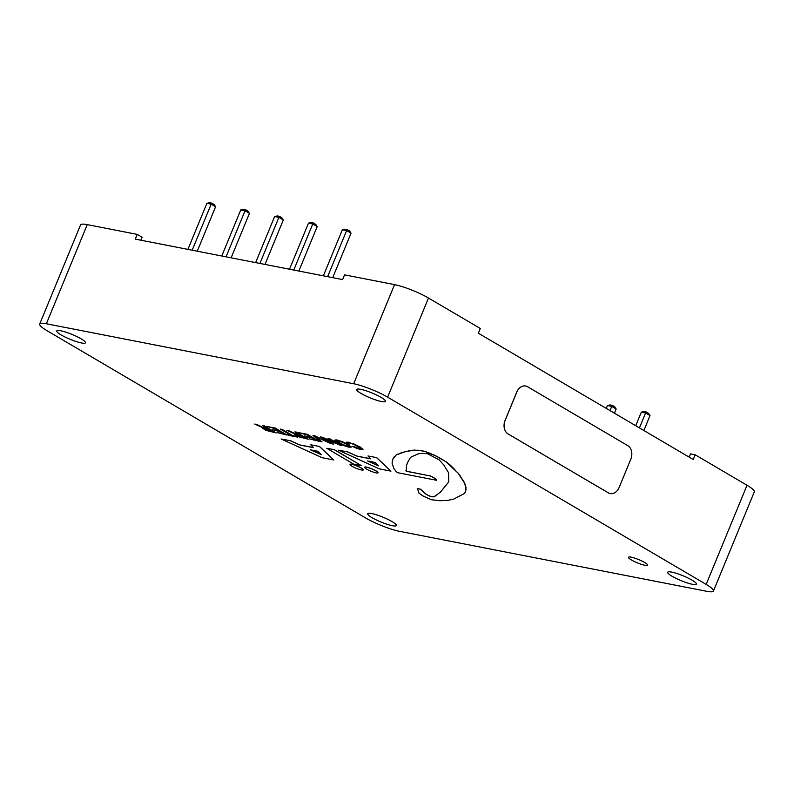 <?xml version="1.0" encoding="UTF-8"?>
<svg xmlns="http://www.w3.org/2000/svg" width="794" height="794" viewBox="0 0 794 794"><rect width="100%" height="100%" fill="white"/><g stroke="black" fill="none" stroke-linecap="round" stroke-linejoin="round"><path stroke-width="1.19" d="M610.179 493.56L610.249 493.58A10.362 7.821 -79 0 1 608.343 492.856L508.15 433.961A10.362 7.821 -79 0 1 505.133 420.453L516.805 392.137A10.362 7.821 -79 0 1 525.707 386.023A10.362 7.821 -79 0 1 527.613 386.757L627.796 445.642A10.362 7.821 -79 0 1 630.813 459.15L619.141 487.476A10.362 7.821 -79 0 1 610.249 493.58A10.362 7.821 -79 0 1 610.179 493.56A10.362 7.821 -79 0 1 608.273 492.836L508.091 433.951A10.362 7.821 -79 0 1 505.063 420.443L516.745 392.117A10.362 7.821 -79 0 1 525.638 386.013A10.362 7.821 -79 0 1 525.668 386.023M644.966 565.298A10.362 1.747 22.4 0 1 634.158 561.408A10.362 1.747 22.4 0 1 628.481 557.289A10.362 1.747 22.4 0 1 638.723 559.621A10.362 1.747 22.4 0 1 647.636 565.189A10.362 1.747 22.4 0 1 644.966 565.298M628.481 557.279L628.481 557.289A10.362 1.747 22.4 0 1 628.481 557.279A10.362 1.747 22.4 0 1 638.723 559.611A10.362 1.747 22.4 0 1 647.636 565.179L647.636 565.189M610 410.587L611.737 406.369L616.154 408.97L614.417 413.188M607.47 405.536L611.737 406.369L612.353 405.367L610.09 404.92L607.47 405.536L606.288 408.404M639.448 427.897L645.601 412.979L650.018 415.58L643.874 430.497M641.334 412.146L645.601 412.979L646.217 411.977L643.954 411.53L641.334 412.146L635.736 425.723M612.353 405.367L614.705 406.746L616.154 408.97M646.217 411.977L648.569 413.356L650.018 415.58M366.669 469.145A7.245 1.221 22.4 0 1 364.625 467.289A7.245 1.221 22.4 0 1 371.791 468.926A7.245 1.221 22.4 0 1 378.023 472.807A7.245 1.221 22.4 0 1 373.736 472.241A7.245 1.221 22.4 0 1 366.669 469.145M364.664 467.2L364.625 467.289A7.245 1.221 22.4 0 1 364.664 467.2A7.245 1.221 22.4 0 1 371.83 468.827A7.245 1.221 22.4 0 1 378.053 472.718A7.245 1.221 22.4 0 1 378.033 472.758M412.771 456.232L410.468 457.404L407.362 462.902L406.429 466.078L406.29 471.279L430.14 475.934C434.288 477.899 436.412 479.348 436.531 480.291L397.397 472.648L396.077 471.398L393.695 468.192L392.038 463.021L392.881 459.071L396.137 454.982L404.563 451.895L412.543 450.347L418.855 450.337L425.286 451.588L436.511 456.262L446.02 461.85L458.148 473.184L464.768 483.437L466.048 487.794L465.522 491.923L464.172 493.65L453.543 499.168L447.627 500.379L439.856 500.726L431.44 499.744L422.815 495.863L419.024 493.163L417.426 488.439L420.463 489.273L425.604 493.957L429.574 496.052L432.015 496.865L435.251 496.081L440.789 491.774L448.779 481.829L448.57 472.728L443.747 464.927L439.161 459.865L427.371 453.652L419.083 453.503L412.771 456.232M407.391 462.852L406.429 466.078M406.468 465.979L406.588 467.855M406.627 467.755L406.439 469.562M405.942 470.187L405.933 470.703M405.972 470.614L406.29 471.279M406.329 471.179L430.14 475.934M430.179 475.834C434.328 477.799 436.452 479.258 436.571 480.191L436.531 480.291M392.881 459.071L392.395 460.222M392.921 458.982L393.685 457.989M393.725 457.89L394.191 456.838M394.231 456.749L395.323 455.945M395.362 455.845L396.137 454.982M396.176 454.883L397.278 454.337M397.318 454.237L399.054 453.94M399.094 453.84L400.196 453.285M400.236 453.195L404.563 451.895M404.603 451.806L408.106 451.091M408.146 451.002L409.585 450.893M409.625 450.793L411.381 450.744M411.421 450.645L412.543 450.347M412.582 450.248L414.329 450.188M414.369 450.099L416.751 450.297M416.79 450.198L418.855 450.337M418.895 450.238L421.902 450.803M421.942 450.714L425.286 451.588M425.326 451.488L429.316 453.116M429.346 453.027L433.375 454.783M433.415 454.684L436.511 456.262M436.551 456.173L439.34 457.81M439.38 457.721L442.834 459.865M442.873 459.776L446.02 461.85M446.059 461.761L448.282 463.547M448.322 463.448L450.228 465.165M450.267 465.076L452.511 467.358M452.55 467.259L454.496 469.363M454.535 469.264L455.855 471.12M455.895 471.031L458.148 473.184M458.188 473.095L458.833 474.316M458.872 474.217L459.855 475.507M459.895 475.417L460.53 476.509M460.57 476.42L460.927 477.462M460.967 477.363L461.602 478.345M461.642 478.246L462.297 479.348M462.336 479.258L463.656 481.104M463.696 481.015L464.043 482.176M464.083 482.087L464.768 483.437M464.798 483.348L464.857 484.449M464.887 484.36L465.244 485.521M465.284 485.432L465.334 486.533M465.373 486.434L466.048 487.794M466.088 487.705L465.82 488.747M465.86 488.647L465.929 489.759M465.959 489.67L465.522 491.923M420.463 489.273L417.426 488.439M420.502 489.183L425.604 493.957M425.644 493.858L427.48 495.109M427.519 495.009L429.574 496.052M429.614 495.952L432.015 496.865M432.055 496.776L433.663 496.846M433.703 496.756L435.251 496.081M435.291 495.992L440.789 491.774M440.829 491.685L448.779 481.779M334.353 449.761L361.3 465.602L353.658 464.113L326.711 448.273L334.393 449.672L361.3 465.602M334.393 449.672L326.711 448.273M346.293 442.208L354.005 444.025L359.95 446.953L362.997 449.305L360.774 449.523L356.536 448.292L352.288 446.377L359.404 448.729L360.923 448.541L353.816 444.352L349.817 443.082L348.318 443.062L349.33 444.025L347.762 443.717L346.303 442.179L348.497 442.198L359.99 446.853L363.007 449.444M353.856 446.685L352.288 446.377M353.896 446.585L359.444 448.64L360.962 448.441M348.358 442.963L349.33 444.025M329.401 438.645L341.301 445.652L324.339 438.645L333.738 444.174L332.289 443.886L320.379 436.889L337.361 443.896L327.962 438.367L329.441 438.556L341.301 445.652M325.103 438.983L333.738 444.174M321.937 437.196L320.379 436.889M321.977 437.097L336.626 443.469M329.441 438.556L327.962 438.367M309.303 438.844L316.081 440.164L312.439 438.03L306.097 436.789L304.688 435.956L311.02 437.196L307 434.834L298.534 432.621L307.099 434.298L319.009 441.295L309.303 438.844L315.823 440.015M310.762 437.047L304.688 435.956M307.099 434.298L298.534 432.621M307.139 434.199L319.009 441.295M292.47 435.559L297.651 437.127L288.55 435.35L287.14 434.517L290.941 435.261L280.441 429.088L281.969 429.385L292.47 435.559L296.231 436.293M296.271 436.204L297.651 437.127M290.683 435.112L287.14 434.517M281.969 429.385L280.441 429.088M282.009 429.296L292.51 435.469M276.203 432.938L266.169 430.427L262.318 428.105L263.122 427.837L254.725 424.065L262.973 427.47L267.876 428.641L262.774 425.644L264.293 425.941L276.203 432.938L264.293 425.941M262.318 428.105L263.122 427.837M262.357 428.016L263.161 427.748L262.357 428.016M256.363 424.393L254.725 424.065M256.402 424.294L263.003 427.371L267.608 428.482M264.333 425.842L262.774 425.644M264.293 428.671L269.742 431.162L273.374 431.876L269.285 429.465L264.273 428.7M264.333 428.581L269.781 431.073L273.116 431.718M277.195 432.581L283.984 433.901L280.342 431.757L272.58 429.693L278.922 430.934L274.903 428.562L266.437 426.358L275.002 428.026L286.912 435.033L277.195 432.581L283.726 433.752M278.664 430.775L272.58 429.693M275.002 428.026L266.437 426.358M275.042 427.936L286.912 435.033M308.3 439.201L298.266 436.7L294.415 434.368L295.189 434.09L286.823 430.338L297.154 434.358L299.973 434.904L294.882 431.906L296.39 432.204L308.3 439.201L296.39 432.204M294.415 434.368L295.219 434.11M294.455 434.278L295.259 434.01L294.455 434.278M288.47 430.656L286.823 430.338M288.5 430.566L295.11 433.643L299.705 434.745M296.43 432.115L294.882 431.906M296.39 434.943L301.849 437.434L305.472 438.139L301.383 435.737L296.37 434.963M296.43 434.844L301.879 437.335L305.214 437.99M312.965 435.44L330.909 443.618L315.456 436.591L322.027 441.881L320.409 441.563L312.965 435.44L314.533 435.747M314.573 435.648L330.909 443.618M315.843 436.779L322.027 441.881M334.482 440.124L336.745 439.906L342.403 441.672L348.407 444.59L351.295 447.012L349.013 447.23L343.375 445.464L337.371 442.536L334.443 440.213L336.706 439.995L342.363 441.762L348.368 444.69L351.295 447.131M346.789 444.382L342.145 442.089L336.507 440.988L343.584 445.146L349.241 446.377L346.789 444.382M336.507 440.829L338.978 442.754L347.653 446.436M347.693 446.347L349.251 446.327M290.614 440.849L300.003 445.047L313.461 447.677L310.811 444.799L319.367 446.466L333.778 459.974L322.156 457.711L281.136 439.003L290.644 440.759L300.003 445.047M300.043 444.958L313.342 447.548M319.367 446.466L310.811 444.799M319.406 446.367L333.778 459.974M290.644 440.759L281.136 439.003M321.292 454.684L317.987 451.3L310.345 449.811L321.292 454.684M310.791 449.89L321.104 454.486M347.782 452.014L357.171 456.213L370.629 458.833L367.979 455.954L376.535 457.622L390.946 471.14L379.324 468.867L338.304 450.158L347.812 451.915L357.171 456.213M357.211 456.113L370.51 458.714M376.535 457.622L367.979 455.954M376.574 457.533L390.946 471.14M347.812 451.915L338.304 450.158M378.46 465.84L375.155 462.455L367.513 460.967L378.46 465.84M367.959 461.056L378.272 465.641M352.04 466.286A7.146 1.201 22.4 0 1 350.035 464.46A7.146 1.201 22.4 0 1 357.102 466.068A7.146 1.201 22.4 0 1 363.245 469.909A7.146 1.201 22.4 0 1 359.017 469.343A7.146 1.201 22.4 0 1 352.04 466.286M350.075 464.371L350.035 464.46A7.146 1.201 22.4 0 1 350.075 464.371A7.146 1.201 22.4 0 1 357.141 465.979A7.146 1.201 22.4 0 1 363.285 469.81A7.146 1.201 22.4 0 1 363.265 469.859M327.634 276.659L346.621 230.588L351.047 233.188L332.716 277.652M342.353 229.754L346.621 230.588L347.246 229.585L344.973 229.148L342.353 229.754L323.366 275.826M293.77 270.049L312.757 223.977L317.183 226.578L298.852 271.042M308.489 223.144L312.757 223.977L313.372 222.975L311.109 222.538L308.489 223.144L289.502 269.216M259.906 263.439L278.893 217.367L283.319 219.968L264.988 264.432M274.625 216.534L278.893 217.367L279.508 216.365L277.245 215.918L274.625 216.534L255.638 262.606M226.042 256.829L245.028 210.757L249.445 213.358L231.123 257.822M240.761 209.924L245.028 210.757L245.644 209.755L243.381 209.308L240.761 209.924L221.774 255.996M192.178 250.219L211.164 204.147L215.581 206.748L197.259 251.212M206.897 203.314L211.164 204.147L211.78 203.145L209.517 202.698L206.897 203.314L187.91 249.385M347.246 229.585L349.588 230.965L351.047 233.188M313.372 222.975L315.724 224.355L317.183 226.578M279.508 216.365L281.86 217.745L283.319 219.968M245.644 209.755L247.996 211.135L249.445 213.358M211.78 203.145L214.132 204.524L215.581 206.748M353.687 383.75A25.904 4.367 22.4 0 1 387.621 397.159L706.164 584.394A25.904 4.367 22.4 0 1 713.439 591.014A25.904 4.367 22.4 0 1 706.769 591.302L399.451 531.305A25.904 4.367 22.4 0 1 365.518 517.896L46.975 330.661A25.904 4.367 22.4 0 1 39.7 324.041A25.904 4.367 22.4 0 1 46.37 323.763L353.687 383.75L394.549 284.619L344.546 274.863L342.601 279.587L135.278 239.113L137.223 234.389L142.066 237.237L140.846 240.195M381.09 397.377A15.543 2.62 22.4 0 1 385.457 401.347A15.543 2.62 22.4 0 1 370.093 397.844A15.543 2.62 22.4 0 1 356.724 389.507A15.543 2.62 22.4 0 1 365.925 390.727A15.543 2.62 22.4 0 1 381.09 397.377M692.031 580.146A15.543 2.62 22.4 0 1 696.398 584.116A15.543 2.62 22.4 0 1 681.034 580.613A15.543 2.62 22.4 0 1 667.665 572.276A15.543 2.62 22.4 0 1 676.865 573.496A15.543 2.62 22.4 0 1 692.031 580.146M81.107 338.82A15.543 2.62 22.4 0 1 85.484 342.79A15.543 2.62 22.4 0 1 70.11 339.286A15.543 2.62 22.4 0 1 56.741 330.939A15.543 2.62 22.4 0 1 65.942 332.17A15.543 2.62 22.4 0 1 81.107 338.82M392.047 521.589A15.543 2.62 22.4 0 1 396.414 525.559A15.543 2.62 22.4 0 1 381.051 522.055A15.543 2.62 22.4 0 1 367.682 513.708A15.543 2.62 22.4 0 1 376.882 514.939A15.543 2.62 22.4 0 1 392.047 521.589M689.192 457.136L690.532 453.89L695.197 454.803L693.251 459.528L478.365 333.212L480.31 328.488L428.482 298.028A25.904 4.367 -157.6 0 0 394.549 284.619M137.223 234.389L87.231 224.633A25.904 4.367 -157.6 0 0 80.561 224.91L39.7 324.041M713.439 591.014L754.3 491.883A25.904 4.367 -157.6 0 0 747.025 485.263L695.197 454.803M87.231 224.633L46.37 323.763M428.482 298.028L387.621 397.159M747.025 485.263L706.164 584.394"/></g></svg>
